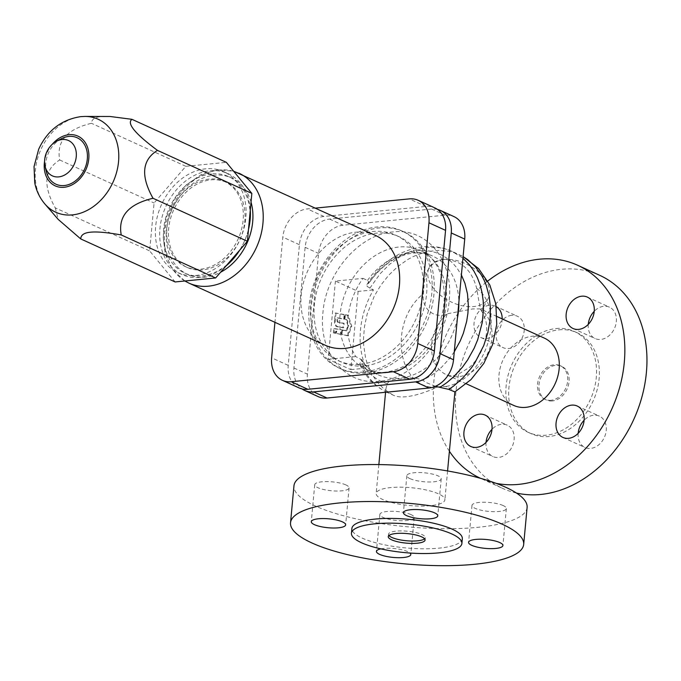 <?xml version="1.0" encoding="UTF-8"?>
<svg xmlns="http://www.w3.org/2000/svg" width="681" height="681" viewBox="0 0 681 681"><rect width="100%" height="100%" fill="white"/><g stroke="black" fill="none" stroke-linecap="round" stroke-linejoin="round"><path stroke-width="0.51" stroke-dasharray="3.4 2.55" d="M336.022 312.937L335.392 319.815C334.788 324.241 335.861 326.557 338.593 326.761L343.718 327.714L344.126 323.271L339.845 322.488C338.236 322.666 337.546 321.687 337.785 319.559L337.946 317.857L344.518 319.083L344.935 314.605L335.248 313.013L334.618 319.891L335.392 319.815M334.618 319.891C334.065 324.258 335.129 326.574 337.819 326.837L342.943 327.791L343.36 323.347L339.07 322.556C337.589 322.76 336.908 321.781 337.018 319.636L337.172 317.933L343.743 319.159L344.16 314.682L344.935 314.605M344.16 314.682L335.248 313.013M343.743 319.159L344.518 319.083M337.172 317.933L337.946 317.857M343.36 323.347L344.126 323.271M342.943 327.791L343.718 327.714M335.307 333.196L334.167 333L334.575 328.582L342.994 330.081L341.002 334.235L336.508 333.426L336.72 331.136L335.307 333.196L334.167 333M333.392 333.077L333.801 328.659L334.575 328.582M333.801 328.659L342.994 330.081M342.22 330.157L340.228 334.311L341.002 334.235M340.228 334.311L336.508 333.426M335.742 333.503L335.954 331.213L336.72 331.136M335.954 331.213L334.533 333.273M345.386 314.733L348.263 315.269L351.745 326.105L348.306 335.656L341.598 334.405L343.607 330.191L346.748 330.813L348.646 325.527L346.731 319.542L344.969 319.21L345.386 314.733L344.612 314.809L348.263 315.269M347.489 315.346L350.97 326.182L351.745 326.105M350.97 326.182L347.531 335.733L348.306 335.656M347.531 335.733L341.598 334.405M340.823 334.482L342.841 330.268L343.607 330.191M342.841 330.268L346.748 330.813M345.974 330.889L347.88 325.603L348.646 325.527M347.88 325.603L345.957 319.619L346.731 319.542M345.957 319.619L344.969 319.21M344.203 319.287L344.612 314.809M527.111 507.447A117.072 30.33 5.3 0 1 477.866 527.315A117.072 30.33 5.3 0 1 355.695 518.76A117.072 30.33 5.3 0 1 293.962 485.817M462.322 538.731A55.459 14.369 5.3 0 1 438.998 548.145A55.459 14.369 5.3 0 1 381.13 544.093A55.459 14.369 5.3 0 1 351.89 528.49M388.945 535.513A18.489 4.793 5.3 0 1 388.476 534.27A18.489 4.793 5.3 0 1 396.257 531.137A18.489 4.793 5.3 0 1 415.546 532.482A18.489 4.793 5.3 0 1 425.293 537.684A18.489 4.793 5.3 0 1 424.603 538.816M435.431 386.314L426.74 382.799L422.748 380.313C417.104 377.734 409.783 377.274 400.768 378.951C393.201 378.883 388.757 380.492 387.438 383.778L386.008 388.153L386.093 391.32L387.114 392.401L392.758 394.92C402.854 400.547 424.382 393.09 436.615 387.387L441.45 386.323L445.638 386.502L451.554 389.166L454.865 391.933M430.383 505.677A34.51 8.938 5.3 0 1 394.376 503.157A34.51 8.938 5.3 0 1 376.176 493.444A34.51 8.938 5.3 0 1 390.69 487.587A34.51 8.938 5.3 0 1 426.698 490.107A34.51 8.938 5.3 0 1 444.897 499.82A34.51 8.938 5.3 0 1 430.383 505.677M550.963 400.292A18.489 14.327 114.5 0 1 544.945 399.338A18.489 14.327 114.5 0 1 538.262 380.228A18.489 14.327 114.5 0 1 554.257 364.735A18.489 14.327 114.5 0 1 560.276 365.697A18.489 14.327 114.5 0 1 566.967 384.799A18.489 14.327 114.5 0 1 550.963 400.292M552.376 400.939A18.489 14.327 114.5 0 1 546.366 399.985A18.489 14.327 114.5 0 1 539.675 380.875A18.489 14.327 114.5 0 1 555.679 365.382A18.489 14.327 114.5 0 1 561.697 366.344A18.489 14.327 114.5 0 1 568.38 385.446A18.489 14.327 114.5 0 1 552.376 400.939M556.139 328.54A55.459 42.971 114.5 0 1 574.194 331.409A55.459 42.971 114.5 0 1 594.249 388.715A55.459 42.971 114.5 0 1 546.247 435.202A55.459 42.971 114.5 0 1 528.192 432.333A55.459 42.971 114.5 0 1 508.137 375.018A55.459 42.971 114.5 0 1 556.139 328.54M558.973 329.825A55.459 42.971 114.5 0 1 577.028 332.703A55.459 42.971 114.5 0 1 597.084 390.009A55.459 42.971 114.5 0 1 549.082 436.495A55.459 42.971 114.5 0 1 531.027 433.627A55.459 42.971 114.5 0 1 510.971 376.312A55.459 42.971 114.5 0 1 558.973 329.825M516.419 493.035A117.072 90.726 114.5 0 1 502.638 488.396A117.072 90.726 114.5 0 1 460.296 367.408A117.072 90.726 114.5 0 1 561.638 269.276A117.072 90.726 114.5 0 1 599.748 275.337M496.066 483.331A117.072 90.726 114.5 0 1 480.573 478.343L502.638 488.396M449.4 451.265A117.072 90.726 114.5 0 1 487.749 281.057M363.007 278.359L367.51 280.41L369.17 282.692L366.804 284.786L367.221 286.531L373.469 289.893A77.634 60.166 -65.5 0 0 366.216 368.115L362.564 366.455L359.577 364.173L361.943 359.866L355.754 356.58A65.316 50.615 114.5 0 1 363.007 278.359L335.427 281.066L358.104 291.408L373.469 289.893M365.867 373.001A75.421 58.447 114.5 0 1 341.317 369.093A75.421 58.447 114.5 0 1 314.035 291.153A75.421 58.447 114.5 0 1 379.317 227.939A75.421 58.447 114.5 0 1 403.867 231.838A75.421 58.447 114.5 0 1 431.15 309.787A75.421 58.447 114.5 0 1 365.867 373.001M363.739 372.03A75.421 58.447 114.5 0 1 339.189 368.123A75.421 58.447 114.5 0 1 311.907 290.183A75.421 58.447 114.5 0 1 377.197 226.969A75.421 58.447 114.5 0 1 401.747 230.868A75.421 58.447 114.5 0 1 429.021 308.816A75.421 58.447 114.5 0 1 363.739 372.03M466.357 383.829L446.464 374.763A36.97 28.653 114.5 0 0 458.5 376.678A36.97 28.653 114.5 0 0 489.435 349.106A36.97 28.653 114.5 0 0 481.884 310.417C481.22 313.039 479.501 305.709 476.709 288.421C471.592 269.335 460.543 259.708 443.561 259.538L438.632 260.627L434.282 262.849L430.656 266.101L427.796 270.306L424.391 280.87L423.335 293.656C421.233 308.467 434.35 319.508 447.085 313.839L472.571 308.953L479.833 308.919L481.85 309.983L481.254 310.698L483.204 313.558L485.945 321.304C487.255 327.612 486.796 334.805 484.557 342.883C481.493 352.758 476.53 360.862 469.669 367.204L457.87 374.567C453.044 376.108 449.239 376.167 446.464 374.763A36.97 28.653 114.5 0 1 431.55 347.523A36.97 28.653 114.5 0 1 447.085 313.839M578.16 433.329A17.255 13.373 -65.5 0 0 585.047 447.519A17.255 13.373 -65.5 0 0 590.665 448.413A17.255 13.373 -65.5 0 0 605.596 433.95A17.255 13.373 -65.5 0 0 599.357 416.117A17.255 13.373 -65.5 0 0 593.738 415.223A17.255 13.373 -65.5 0 0 584.128 420.228M486.038 442.378A17.255 13.373 -65.5 0 0 492.925 456.568A17.255 13.373 -65.5 0 0 498.543 457.462A17.255 13.373 -65.5 0 0 513.474 442.999A17.255 13.373 -65.5 0 0 507.234 425.165A17.255 13.373 -65.5 0 0 501.616 424.272A17.255 13.373 -65.5 0 0 492.014 429.277M502.186 318.904A17.255 13.373 114.5 0 1 486.532 338.431A17.255 13.373 114.5 0 1 480.922 337.538A17.255 13.373 114.5 0 1 474.683 319.712A17.255 13.373 114.5 0 1 489.613 305.25A17.255 13.373 114.5 0 1 495.232 306.144A17.255 13.373 114.5 0 1 496.287 306.697M511.729 315.329A17.255 13.373 -65.5 0 0 496.789 329.791A17.255 13.373 -65.5 0 0 503.029 347.616A17.255 13.373 -65.5 0 0 508.647 348.51A17.255 13.373 -65.5 0 0 523.587 334.048A17.255 13.373 -65.5 0 0 517.339 316.222A17.255 13.373 -65.5 0 0 511.729 315.329M588.265 324.386A17.255 13.373 -65.5 0 0 595.151 338.568A17.255 13.373 -65.5 0 0 600.77 339.461A17.255 13.373 -65.5 0 0 615.701 325.007A17.255 13.373 -65.5 0 0 609.461 307.174A17.255 13.373 -65.5 0 0 603.843 306.28A17.255 13.373 -65.5 0 0 594.241 311.285M409.988 478.641A17.255 4.469 -174.7 0 0 429.03 481.986A17.255 4.469 -174.7 0 0 441.203 478.854A17.255 4.469 -174.7 0 0 438.053 475.883A17.255 4.469 -174.7 0 0 419.011 472.537A17.255 4.469 -174.7 0 0 406.846 475.67A17.255 4.469 -174.7 0 0 409.988 478.641M503.199 505.574A17.255 4.469 -174.7 0 0 484.165 502.229A17.255 4.469 -174.7 0 0 471.993 505.362A17.255 4.469 -174.7 0 0 475.142 508.332A17.255 4.469 -174.7 0 0 494.176 511.678A17.255 4.469 -174.7 0 0 506.349 508.545A17.255 4.469 -174.7 0 0 503.199 505.574M380.858 548.869A17.255 4.469 5.3 0 1 407.647 551.601A17.255 4.469 5.3 0 1 409.996 553.04M411.077 514.623A17.255 4.469 -174.7 0 0 392.043 511.278A17.255 4.469 -174.7 0 0 379.87 514.41A17.255 4.469 -174.7 0 0 383.02 517.381A17.255 4.469 -174.7 0 0 402.062 520.727A17.255 4.469 -174.7 0 0 414.227 517.594A17.255 4.469 -174.7 0 0 411.077 514.623M345.931 484.932A17.255 4.469 -174.7 0 0 326.889 481.586A17.255 4.469 -174.7 0 0 314.724 484.719A17.255 4.469 -174.7 0 0 317.874 487.69A17.255 4.469 -174.7 0 0 336.908 491.035A17.255 4.469 -174.7 0 0 349.081 487.902A17.255 4.469 -174.7 0 0 345.931 484.932M358.104 291.408L350.843 369.63L328.165 359.287L335.427 281.066M328.165 359.287L355.754 356.58M513.746 405.433A36.97 28.653 114.5 0 1 500.373 367.221A36.97 28.653 114.5 0 1 532.38 336.235A36.97 28.653 114.5 0 1 544.417 338.151M443.612 259.435A33.275 20.362 27.5 0 1 478.3 271.847A33.275 20.362 27.5 0 1 488.226 298.338A33.275 20.362 27.5 0 1 473.789 306.544A33.275 20.362 27.5 0 1 439.1 294.132A33.275 20.362 27.5 0 1 429.175 267.65A33.275 20.362 27.5 0 1 443.612 259.435M350.843 369.63L366.216 368.115M437.474 209.425A27.112 21.009 -65.5 0 0 431.626 209.041L329.587 219.069A27.112 21.009 -65.5 0 0 305.122 247.305L293.928 367.987A27.112 21.009 -65.5 0 0 302.006 388.911M318.197 396.623A27.112 21.009 114.5 0 1 307.395 374.124L318.589 253.443A27.112 21.009 114.5 0 1 343.054 225.207L445.093 215.179A27.112 21.009 114.5 0 1 453.921 216.584M364.309 365.867A69.011 53.484 114.5 0 1 341.845 362.292A69.011 53.484 114.5 0 1 316.886 290.974A69.011 53.484 114.5 0 1 376.627 233.132A69.011 53.484 114.5 0 1 399.083 236.699A69.011 53.484 114.5 0 1 424.05 308.025A69.011 53.484 114.5 0 1 364.309 365.867M360.734 364.241A69.011 53.484 -65.5 0 0 420.466 306.39A69.011 53.484 -65.5 0 0 395.508 235.073A69.011 53.484 -65.5 0 0 373.043 231.497A69.011 53.484 -65.5 0 0 313.303 289.348A69.011 53.484 -65.5 0 0 338.27 360.666A69.011 53.484 -65.5 0 0 360.734 364.241M299.027 387.889A27.112 21.009 114.5 0 1 288.225 365.382L299.419 244.709A27.112 21.009 114.5 0 1 323.884 216.464L425.923 206.445A27.112 21.009 114.5 0 1 434.75 207.85M315.516 208.097L307.293 208.905A27.112 21.009 -65.5 0 0 282.828 237.141L274.928 322.317M375.342 235.362A60.388 46.793 -65.5 0 0 355.686 232.23A60.388 46.793 -65.5 0 0 303.411 282.845A60.388 46.793 -65.5 0 0 325.254 345.25M251.034 202.138A52.99 41.064 -65.5 0 0 231.557 177.954A52.99 41.064 -65.5 0 0 214.311 175.213A52.99 41.064 -65.5 0 0 166.487 230.408A52.99 41.064 -65.5 0 0 187.607 274.392A52.99 41.064 -65.5 0 0 204.853 277.133A52.99 41.064 -65.5 0 0 220.576 272.255M211.476 173.919A52.99 41.064 -65.5 0 0 165.602 218.337A52.99 41.064 -65.5 0 0 184.772 273.098A52.99 41.064 -65.5 0 0 202.019 275.848A52.99 41.064 -65.5 0 0 247.893 231.429A52.99 41.064 -65.5 0 0 228.722 176.66A52.99 41.064 -65.5 0 0 211.476 173.919M202.572 269.923A46.827 36.289 114.5 0 1 187.326 267.497A46.827 36.289 114.5 0 1 170.386 219.095A46.827 36.289 114.5 0 1 210.923 179.844A46.827 36.289 114.5 0 1 226.169 182.27A46.827 36.289 114.5 0 1 243.108 230.663A46.827 36.289 114.5 0 1 202.572 269.923M200.869 269.14A46.827 36.289 -65.5 0 0 241.406 229.889A46.827 36.289 -65.5 0 0 224.466 181.495A46.827 36.289 -65.5 0 0 209.229 179.069A46.827 36.289 -65.5 0 0 168.684 218.32A46.827 36.289 -65.5 0 0 185.624 266.722A46.827 36.289 -65.5 0 0 200.869 269.14M250.293 210.106A55.459 42.971 -65.5 0 0 228.041 173.646A55.459 42.971 -65.5 0 0 209.995 170.778A55.459 42.971 -65.5 0 0 161.993 217.256A55.459 42.971 -65.5 0 0 182.048 274.571A55.459 42.971 -65.5 0 0 200.103 277.439A55.459 42.971 -65.5 0 0 226.032 265.956M239.763 250.106A55.459 42.971 -65.5 0 0 248.505 229.395M195.787 275.473A55.459 42.971 -65.5 0 0 243.798 228.995A55.459 42.971 -65.5 0 0 223.734 171.68A55.459 42.971 -65.5 0 0 205.688 168.811A55.459 42.971 -65.5 0 0 157.677 215.29A55.459 42.971 -65.5 0 0 177.741 272.604A55.459 42.971 -65.5 0 0 195.787 275.473M175.128 281.943L149.633 250.889L154.076 202.998L185.853 166.317L226.347 162.342M105.64 116.366L101.299 116.562C94.846 117.141 91.569 119.379 91.467 123.295C66.908 129.16 56.319 141.384 59.681 159.975C44.239 169.578 42.758 185.547 55.238 207.875L149.633 250.889M59.681 159.975L154.076 202.998M55.238 207.875L58.251 219.452M61.316 138.754A25.537 19.792 -65.5 0 0 46.342 171.612M185.853 166.317L91.467 123.295M337.018 319.636L337.785 319.559M339.07 322.556L339.845 322.488M337.819 326.837L338.593 326.761M457.377 318.316A65.316 50.615 114.5 0 1 399.619 378.253A65.316 50.615 114.5 0 1 378.355 374.873A65.316 50.615 114.5 0 1 360.258 358.632M387.319 372.652A65.316 50.615 114.5 0 1 366.055 369.272A65.316 50.615 114.5 0 1 342.432 301.768A65.316 50.615 114.5 0 1 398.972 247.024A65.316 50.615 114.5 0 1 420.237 250.404A65.316 50.615 114.5 0 1 443.859 317.899A65.316 50.615 114.5 0 1 387.319 372.652M367.51 280.41A65.316 50.615 114.5 0 1 411.273 252.625A65.316 50.615 114.5 0 1 432.529 256.005A65.316 50.615 114.5 0 1 458.866 302.219M379.13 381.275C345.301 385.616 318.35 352.792 322.922 312.809C325.756 272.996 359.347 234.221 392.988 231.94C426.817 227.599 453.767 260.423 449.196 300.406C446.361 340.219 412.771 378.985 379.13 381.275M392.758 394.92L384.314 389.336L377.07 381.956L371.222 372.992L366.94 362.692L365.425 357.125L363.697 345.369L363.492 339.257L364.429 326.786L367.119 314.273L374.261 296.184L380.9 285.075L388.834 275.09L397.832 266.518L407.655 259.58L412.788 256.797L418.015 254.49L428.63 251.383L439.194 250.344L449.417 251.408L454.312 252.719L463.097 256.618M387.166 392.426A77.634 60.166 114.5 0 1 362.564 366.455M369.817 288.233L380.168 273.711L389.379 264.5L399.526 257.035L406.651 253.153L413.954 250.199L426.893 247.399L439.517 247.688L446.413 249.237L452.167 251.417L462.944 258.227M368.276 283.432L378.389 270.8L390.315 260.78L403.39 253.945L410.132 251.842L417.283 250.617L423.556 250.412L430.06 251.102L436.291 252.736L442.182 255.264L447.63 258.678L452.567 262.909L456.925 267.914L461.395 274.971M454.27 351.805L449.554 358.444L441.475 367.357L432.444 374.72L422.748 380.313M387.438 383.778A70.058 54.284 114.5 0 1 361.015 361.654M476.709 288.421C507.558 310.859 485.502 380.483 445.638 386.502M436.615 387.387C397.151 389.157 387.719 322.624 423.335 293.656M293.928 367.987L307.395 374.124M431.626 209.041L445.093 215.179M305.122 247.305L318.589 253.443M329.587 219.069L343.054 225.207M288.225 365.382L271.634 357.823M299.419 244.709L282.828 237.141M323.884 216.464L307.293 208.905M425.923 206.445L409.332 198.886M238.878 173.161A60.388 46.793 -65.5 0 0 219.222 170.037A60.388 46.793 -65.5 0 0 164.734 232.936A60.388 46.793 -65.5 0 0 188.79 283.058M84.87 116.425A51.101 39.6 -65.5 0 0 81.55 116.596A51.101 39.6 -65.5 0 0 40.136 151.199A51.101 39.6 -65.5 0 0 44.937 204.045M52.275 144.287A27.334 21.179 -65.5 0 0 44.588 161.167M425.293 537.684L425.072 540.059M385.855 389.174L385.565 392.282M378.857 464.587L376.176 493.444M546.366 399.985L544.945 399.338M577.028 332.703L574.194 331.409M361.943 359.866C366.267 366.872 371.732 371.869 378.355 374.873L366.055 369.272C371.783 371.886 378.1 372.873 385.012 372.235C405.995 369.391 422.995 355.669 436.027 331.077C452.354 298.287 443.076 259.435 420.237 250.404L432.529 256.005C426.808 253.392 420.492 252.404 413.58 253.043C396.878 254.975 382.075 264.858 369.17 282.692M341.317 369.093L339.189 368.123M366.914 284.581C381.011 262.56 399.781 249.944 423.207 246.735C433.371 245.747 443.025 247.314 452.167 251.417L463.106 256.567M562.932 437.44L585.047 447.519M470.809 446.489L492.925 456.568M480.922 337.538L503.029 347.616M587.354 297.095L609.461 307.174M441.203 478.854L437.772 515.832M471.993 505.362L468.562 542.34M379.87 514.41L376.44 551.389M314.724 484.719L311.294 521.689M497.019 316.546L481.058 309.276M488.226 298.338L481.79 310.706M387.114 392.401C374.805 386.391 365.62 376.976 359.577 364.173M395.508 235.073L399.083 236.699M184.857 280.989L172.795 269.88L165.338 254.405L163.108 236.324L166.173 217.46L174.166 199.712L186.262 184.891L201.295 174.532L217.843 169.79L233.634 171.212M184.772 273.098L187.607 274.392M224.466 181.495L226.169 182.27M223.734 171.68L228.041 173.646M388.476 534.27L388.264 536.645M349.081 487.902L345.65 524.881M177.741 272.604L182.048 274.571M338.27 360.666L341.845 362.292M577.241 406.038L599.357 416.117M429.175 267.65L427.677 270.527M185.624 266.722L187.326 267.497M414.227 517.594L410.796 554.572M447.57 470.954L444.897 499.82M506.349 508.545L502.918 545.524M573.036 328.497L595.151 338.568M403.867 231.838L401.747 230.868M561.697 366.344L560.276 365.697M228.722 176.66L231.557 177.954M531.027 433.627L528.192 432.333M495.232 306.144L517.339 316.222M485.127 415.087L507.234 425.165M406.846 475.67L403.416 512.648"/><path stroke-width="1.02" d="M290.532 522.795L293.962 485.817A117.072 30.33 5.3 0 1 343.207 465.94A117.072 30.33 5.3 0 1 465.378 474.495A117.072 30.33 5.3 0 1 527.111 507.447L523.68 544.425A117.072 30.33 5.3 0 1 474.436 564.294A117.072 30.33 5.3 0 1 352.264 555.739A117.072 30.33 5.3 0 1 290.532 522.795A117.072 30.33 5.3 0 1 339.776 502.918A117.072 30.33 5.3 0 1 461.948 511.474A117.072 30.33 5.3 0 1 523.68 544.425M438.555 552.887A55.459 14.369 5.3 0 1 380.688 548.835A55.459 14.369 5.3 0 1 351.447 533.223A55.459 14.369 5.3 0 1 374.771 523.817A55.459 14.369 5.3 0 1 432.639 527.869A55.459 14.369 5.3 0 1 461.888 543.472A55.459 14.369 5.3 0 1 438.555 552.887M351.447 533.223L351.89 528.49A55.459 14.369 5.3 0 1 375.214 519.075A55.459 14.369 5.3 0 1 433.082 523.127A55.459 14.369 5.3 0 1 462.322 538.731L461.888 543.472M424.603 538.816A18.489 4.793 5.3 0 1 417.521 540.825A18.489 4.793 5.3 0 1 388.945 535.513M396.036 533.504A18.489 4.793 5.3 0 1 415.325 534.857A18.489 4.793 5.3 0 1 425.072 540.059A18.489 4.793 5.3 0 1 417.3 543.191A18.489 4.793 5.3 0 1 398.01 541.846A18.489 4.793 5.3 0 1 388.264 536.645A18.489 4.793 5.3 0 1 396.036 533.504M487.749 281.057A117.072 90.726 114.5 0 1 539.522 259.197A117.072 90.726 114.5 0 1 577.633 265.258L599.748 275.337A117.072 90.726 114.5 0 1 642.089 396.325A117.072 90.726 114.5 0 1 540.748 494.457A117.072 90.726 114.5 0 1 516.419 493.035M577.633 265.258A117.072 90.726 114.5 0 1 619.982 386.246A117.072 90.726 114.5 0 1 518.633 484.378A117.072 90.726 114.5 0 1 496.066 483.331M480.531 478.317L480.573 478.343A117.072 90.726 114.5 0 1 480.531 478.317A117.072 90.726 114.5 0 1 449.4 451.265M463.106 256.567L478.641 268.629L489.801 284.964L495.87 304.032L496.747 324.36L492.593 344.586L483.816 363.407L470.997 379.572L454.865 391.933L448.856 389.404L435.431 386.314M584.128 420.228A17.255 13.373 -65.5 0 0 578.16 433.329M568.55 438.334A17.255 13.373 114.5 0 1 562.932 437.44A17.255 13.373 114.5 0 1 556.692 419.607A17.255 13.373 114.5 0 1 571.631 405.144A17.255 13.373 114.5 0 1 577.241 406.038A17.255 13.373 114.5 0 1 583.481 423.871A17.255 13.373 114.5 0 1 568.55 438.334M476.428 447.383A17.255 13.373 114.5 0 1 470.809 446.489A17.255 13.373 114.5 0 1 464.57 428.655A17.255 13.373 114.5 0 1 479.509 414.193A17.255 13.373 114.5 0 1 485.127 415.087A17.255 13.373 114.5 0 1 491.367 432.92A17.255 13.373 114.5 0 1 476.428 447.383M492.014 429.277A17.255 13.373 -65.5 0 0 486.038 442.378M581.736 296.201A17.255 13.373 114.5 0 1 587.354 297.095A17.255 13.373 114.5 0 1 593.594 314.928A17.255 13.373 114.5 0 1 578.654 329.383A17.255 13.373 114.5 0 1 573.036 328.497A17.255 13.373 114.5 0 1 566.796 310.664A17.255 13.373 114.5 0 1 581.736 296.201M434.623 512.861A17.255 4.469 5.3 0 1 437.772 515.832A17.255 4.469 5.3 0 1 425.599 518.965A17.255 4.469 5.3 0 1 406.557 515.619A17.255 4.469 5.3 0 1 403.416 512.648A17.255 4.469 5.3 0 1 415.58 509.516A17.255 4.469 5.3 0 1 434.623 512.861M471.712 545.311A17.255 4.469 5.3 0 1 468.562 542.34A17.255 4.469 5.3 0 1 480.735 539.207A17.255 4.469 5.3 0 1 499.769 542.553A17.255 4.469 5.3 0 1 502.918 545.524A17.255 4.469 5.3 0 1 490.746 548.656A17.255 4.469 5.3 0 1 471.712 545.311M409.996 553.04A17.255 4.469 5.3 0 1 410.796 554.572A17.255 4.469 5.3 0 1 398.632 557.705A17.255 4.469 5.3 0 1 379.589 554.36A17.255 4.469 5.3 0 1 376.44 551.389A17.255 4.469 5.3 0 1 380.858 548.869M314.443 524.659A17.255 4.469 5.3 0 1 311.294 521.689A17.255 4.469 5.3 0 1 323.466 518.556A17.255 4.469 5.3 0 1 342.5 521.91A17.255 4.469 5.3 0 1 345.65 524.881A17.255 4.469 5.3 0 1 333.477 528.013A17.255 4.469 5.3 0 1 314.443 524.659M497.019 316.546L544.417 338.151A36.97 28.653 114.5 0 1 557.79 376.355A36.97 28.653 114.5 0 1 525.783 407.349A36.97 28.653 114.5 0 1 513.746 405.433L466.357 383.829M302.006 388.911A27.112 21.009 -65.5 0 0 304.73 390.485A27.112 21.009 -65.5 0 0 313.558 391.89L415.597 381.871A27.112 21.009 -65.5 0 0 440.062 353.635L451.256 232.953A27.112 21.009 -65.5 0 0 440.454 210.446A27.112 21.009 -65.5 0 0 437.474 209.425M440.454 210.446L453.921 216.584A27.112 21.009 114.5 0 1 464.723 239.091L453.529 359.772A27.112 21.009 114.5 0 1 429.064 388.008L327.025 398.027A27.112 21.009 114.5 0 1 318.197 396.623L304.73 390.485M496.287 306.697A17.255 13.373 114.5 0 1 502.186 318.904M594.241 311.285A17.255 13.373 -65.5 0 0 588.265 324.386M418.16 200.282L434.75 207.85A27.112 21.009 114.5 0 1 445.553 230.357L434.359 351.03A27.112 21.009 114.5 0 1 409.894 379.274L307.855 389.294A27.112 21.009 114.5 0 1 299.027 387.889L282.436 380.33A27.112 21.009 -65.5 0 0 291.255 381.726L393.303 371.707A27.112 21.009 -65.5 0 0 417.768 343.471L428.962 222.789A27.112 21.009 -65.5 0 0 418.16 200.282A27.112 21.009 -65.5 0 0 409.332 198.886L315.516 208.097M274.928 322.317L271.634 357.823A27.112 21.009 -65.5 0 0 282.436 380.33M238.878 173.161A60.388 46.793 -65.5 0 1 260.721 235.566A60.388 46.793 -65.5 0 1 208.446 286.182A60.388 46.793 -65.5 0 1 188.79 283.058L325.254 345.25A60.388 46.793 -65.5 0 0 344.909 348.383A60.388 46.793 -65.5 0 0 397.176 297.767A60.388 46.793 -65.5 0 0 375.342 235.362L233.634 171.212M226.032 265.956A55.459 42.971 -65.5 0 0 239.763 250.106M248.505 229.395A55.459 42.971 -65.5 0 0 250.293 210.106M121.235 234.945C117.864 216.362 128.454 204.13 153.012 198.273C140.533 175.945 142.014 159.975 157.456 150.373C134.991 133.663 126.496 123.312 131.961 119.32L226.347 162.342L251.842 193.395L247.399 241.287L215.622 277.967L175.128 281.943L80.733 238.929C80.843 235.013 84.121 232.766 90.573 232.195C96.804 231.523 107.028 232.434 121.235 234.945L215.622 277.967M44.937 204.045A51.101 39.6 -65.5 0 0 72.433 214.89A51.101 39.6 -65.5 0 0 118.332 163.636A51.101 39.6 -65.5 0 0 84.87 116.425L80.767 116.638C61.426 119.609 47.415 130.446 38.715 149.148L34.05 166.539L34.74 182.814C36.34 190.842 39.745 197.916 44.937 204.045L58.251 219.452L80.733 238.929M153.012 198.273L247.399 241.287M45.082 166.292L46.342 171.612A25.537 19.792 -65.5 0 0 64.278 185.547A25.537 19.792 -65.5 0 0 87.321 158.954A25.537 19.792 -65.5 0 0 68.841 136.43A25.537 19.792 -65.5 0 0 61.316 138.754L56.472 141.299A19.426 15.05 -65.5 0 0 45.082 166.292A19.426 15.05 -65.5 0 0 58.728 176.89A19.426 15.05 -65.5 0 0 76.255 156.664A19.426 15.05 -65.5 0 0 62.201 139.528A19.426 15.05 -65.5 0 0 56.472 141.299M157.456 150.373L251.842 193.395M131.961 119.32L110.05 116.485L84.87 116.425M220.576 272.255A52.99 41.064 -65.5 0 0 251.034 202.138M461.395 274.971L464.927 283.287L467.515 294.047L468.341 305.565L467.89 313.473L466.655 321.449L463.352 333.29L460.228 340.943L454.27 351.805M462.944 258.227L469.541 264.909L473.814 270.927L477.364 277.644L480.139 284.956L482.097 292.77L483.212 300.985L483.467 309.489L482.242 322.513L477.67 339.802L474.197 348.144L467.617 359.951L462.416 367.212L453.555 376.916L447.059 382.475L440.198 387.217M458.866 302.219A65.316 50.615 114.5 0 1 457.377 318.316M463.097 256.618L467.719 259.648L475.278 266.603L481.493 275.192L484.029 280.036L486.174 285.194L489.196 296.312L490.482 308.246L489.979 320.649L487.724 333.188L483.765 345.505L474.887 362.811L471.226 368.106L463.003 377.759L453.767 385.94L448.856 389.404M313.558 391.89L327.025 398.027M415.597 381.871L429.064 388.008M440.062 353.635L453.529 359.772M451.256 232.953L464.723 239.091M434.359 351.03L417.768 343.471M409.894 379.274L393.303 371.707M307.855 389.294L291.255 381.726M445.553 230.357L428.962 222.789M44.588 161.167A27.334 21.179 -65.5 0 0 44.333 163.168A27.334 21.179 -65.5 0 0 64.125 187.275A27.334 21.179 -65.5 0 0 88.785 158.809A27.334 21.179 -65.5 0 0 68.994 134.702A27.334 21.179 -65.5 0 0 52.275 144.287M385.565 392.282L378.857 464.587M188.79 283.058L184.857 280.989M454.908 391.915L447.57 470.954"/></g></svg>
